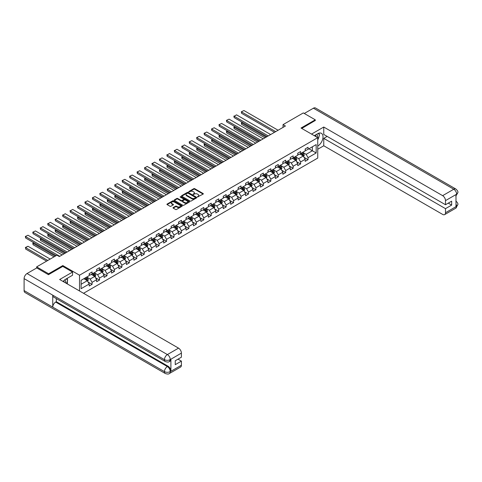 <?xml version="1.0" encoding="UTF-8"?>
<svg xmlns="http://www.w3.org/2000/svg" width="482" height="482" viewBox="0 0 482 482"><rect width="100%" height="100%" fill="white"/><g stroke="black" fill="none" stroke-linecap="round" stroke-linejoin="round"><path stroke-width="0.72" d="M197.506 196.969L203.139 194.095A0.663 0.386 0 0 0 203.139 193.553L194.704 188.685A0.663 0.386 0 0 0 193.764 188.685L188.787 191.559L188.787 191.938L190.089 191.565A2.121 1.223 0 0 1 193.083 191.565L193.788 191.969A2.121 1.223 0 0 1 194.409 192.836A2.121 1.223 0 0 1 193.788 193.704L193.143 194.451L194.445 194.077A2.121 1.223 0 0 1 197.445 194.077L198.144 194.487A2.121 1.223 0 0 1 198.771 195.349A2.121 1.223 0 0 1 198.144 196.216L197.506 196.969L197.506 196.59M173.195 207.567A0.663 0.386 0 0 0 173.195 208.11L175.562 209.471A0.663 0.386 0 0 0 176.496 209.471L182.027 206.284A0.663 0.386 0 0 0 182.027 205.742L173.592 200.874A0.663 0.386 0 0 0 172.652 200.874L167.127 204.061A0.663 0.386 0 0 0 167.127 204.603L169.983 206.254A0.663 0.386 0 0 0 170.923 206.254L173.285 204.886A0.663 0.386 0 0 0 173.285 204.35L171.869 203.531A1.771 1.024 0 0 1 171.351 202.808A1.771 1.024 0 0 1 172.448 201.862A1.771 1.024 0 0 1 174.376 202.078L179.931 205.29A1.771 1.024 0 0 1 180.449 206.013A1.771 1.024 0 0 1 179.352 206.959A1.771 1.024 0 0 1 177.424 206.736L176.496 206.2A0.663 0.386 0 0 0 175.562 206.2L173.195 207.567L173.195 208.11L175.562 206.754L175.562 206.2M62.817 266.444L62.817 265.564L48.592 273.776L36.656 266.883L36.656 267.986M62.817 265.564L79.524 275.21L317.746 137.671L317.746 158.072L83.537 293.291M315.264 120.639L315.264 119.813L301.033 128.025L317.746 137.671M315.264 119.813L303.329 112.921L283.036 124.639L283.036 127.393M36.656 266.883L56.942 255.171L59.334 256.551L285.422 126.013L283.036 124.639M190.131 201.06A0.663 0.386 0 0 0 191.071 201.06L196.602 197.867A0.663 0.386 0 0 0 196.602 197.325L188.167 192.457A0.663 0.386 0 0 0 187.227 192.457L181.702 195.65A0.663 0.386 0 0 0 181.702 196.192L190.131 201.06M180.268 197.066L189.305 202.078L183.787 205.266A0.663 0.386 0 0 1 182.847 205.266L174.412 200.398L176.78 199.042L176.78 198.488L174.412 199.855A0.663 0.386 0 0 0 174.412 200.398L174.412 199.855M176.78 199.042A0.663 0.386 0 0 1 177.713 199.042L177.713 198.488A0.663 0.386 0 0 0 176.78 198.488M177.713 198.488L181.136 200.464A0.663 0.386 0 0 0 182.076 200.464L183.642 199.56A0.663 0.386 0 0 0 183.642 199.018L180.081 196.963L180.738 196.584L189.312 201.536A0.663 0.386 0 0 1 189.312 202.072L189.312 201.536M79.524 290.971L79.524 275.21M88.098 282.06L92.08 284.362L92.08 282.35L96.665 279.699L96.665 281.711L99.527 280.06L99.527 278.048L104.112 275.403L104.112 277.415L106.974 275.758L106.974 273.746L111.559 271.101L111.559 273.113L114.421 271.462L114.421 269.45L119.006 266.805L119.006 268.817L121.868 267.161L121.868 265.148L126.453 262.503L126.453 264.516L129.315 262.859L129.315 260.846L133.9 258.201L133.9 260.214L136.768 258.563L136.768 256.551L141.346 253.906L141.346 255.918L144.214 254.261L144.214 252.249L148.793 249.604L148.793 251.616L151.661 249.959L151.661 247.953L156.24 245.302L156.24 247.314L159.108 245.663L159.108 243.651L163.687 241.006L163.687 243.018L166.555 241.362L166.555 239.349L171.134 236.704L171.134 238.717L174.002 237.066L174.002 235.053L178.587 232.402L178.587 234.415L181.449 232.764L181.449 230.751L186.034 228.107L186.034 230.119L188.896 228.462L188.896 226.45L193.481 223.805L193.481 225.817L196.343 224.166L196.343 222.154L200.928 219.509L200.928 221.515L203.79 219.864L203.79 217.852L208.375 215.207L208.375 217.219L211.237 215.562L211.237 213.55L215.822 210.905L215.822 212.917L218.683 211.267L218.683 209.254L223.268 206.609L223.268 208.622L226.13 206.965L226.13 204.952L230.715 202.307L230.715 204.32L233.577 202.663L233.577 200.651L238.162 198.006L238.162 200.018L241.03 198.367L241.03 196.355L245.609 193.71L245.609 195.722L248.477 194.065L248.477 192.053L253.056 189.408L253.056 191.42L255.924 189.769L255.924 187.757L260.503 185.106L260.503 187.118L263.371 185.468L263.371 183.455L267.95 180.81L267.95 182.823L270.818 181.166L270.818 179.153L275.397 176.508L275.397 178.521L278.265 176.87L278.265 174.858L282.85 172.207L282.85 174.219L285.712 172.568L285.712 170.556L290.297 167.911L290.297 169.923L293.158 168.266L293.158 166.254L297.743 163.609L297.743 165.621L300.605 163.97L300.605 161.958L305.19 159.313L305.19 161.325L308.052 159.669L308.052 157.656L316.168 152.969L316.168 144.594L312.348 146.799L312.348 150.764L316.168 152.969M92.08 284.362L89.218 286.013L89.218 284L81.103 288.688L81.103 280.307L89.218 275.62L89.218 273.607L92.08 271.956L92.08 273.969L96.665 271.324L96.665 269.311L99.527 267.655L99.527 269.667L104.112 267.022L104.112 265.01L106.974 263.359L106.974 265.371L111.559 262.72L111.559 260.714L114.421 259.057L114.421 261.069L119.006 258.424L119.006 256.412L121.868 254.755L121.868 256.767L126.453 254.122L126.453 252.11L129.315 250.459L129.315 252.472L133.9 249.827L133.9 247.814L136.768 246.157L136.768 248.17L141.346 245.525L141.346 243.512L144.214 241.862L144.214 243.868L148.793 241.223L148.793 239.211L151.661 237.56L151.661 239.572L156.24 236.927L156.24 234.915L159.108 233.258L159.108 235.27L163.687 232.625L163.687 230.613L166.555 228.962L166.555 230.974L171.134 228.323L171.134 226.311L174.002 224.66L174.002 226.673L178.587 224.028L178.587 222.015L181.449 220.358L181.449 222.371L186.034 219.726L186.034 217.713L188.896 216.063L188.896 218.075L193.481 215.424L193.481 213.418L196.343 211.761L196.343 213.773L200.928 211.128L200.928 209.116L203.79 207.459L203.79 209.471L208.375 206.826L208.375 204.814L211.237 203.163L211.237 205.175L215.822 202.53L215.822 200.518L218.683 198.861L218.683 200.874L223.268 198.229L223.268 196.216L226.13 194.559L226.13 196.572L230.715 193.927L230.715 191.914L233.577 190.263L233.577 192.276L238.162 189.631L238.162 187.618L241.03 185.962L241.03 187.974L245.609 185.329L245.609 183.317L248.477 181.666L248.477 183.678L253.056 181.027L253.056 179.015L255.924 177.364L255.924 179.376L260.503 176.731L260.503 174.719L263.371 173.062L263.371 175.074L267.95 172.429L267.95 170.417L270.818 168.766L270.818 170.779L275.397 168.128L275.397 166.115L278.265 164.464L278.265 166.477L282.85 163.832L282.85 161.819L285.712 160.163L285.712 162.175L290.297 159.53L290.297 157.518L293.158 155.867L293.158 157.879L297.743 155.234L297.743 153.222L300.605 151.565L300.605 153.577L305.19 150.932L305.19 148.92L308.052 147.263L308.052 149.275L316.168 144.594M91.315 274.409L94.755 276.397L90.17 279.042L86.736 277.054M89.218 274.517L90.17 275.071L92.08 273.969M90.17 279.042L92.08 282.35M94.755 276.397L96.665 279.699M98.762 270.113L102.202 272.095L97.617 274.74L94.183 272.758M96.665 270.221L97.617 270.77L99.527 269.667M97.617 274.74L99.527 278.048M102.202 272.095L104.112 275.403M106.209 265.811L109.649 267.793L105.064 270.438L101.63 268.456M104.112 265.919L105.064 266.474L106.974 265.371M105.064 270.438L106.974 273.746M109.649 267.793L111.559 271.101M113.662 261.509L117.096 263.497L112.511 266.142L109.077 264.154M111.559 261.624L112.511 262.172L114.421 261.069M112.511 266.142L114.421 269.45M117.096 263.497L119.006 266.805M121.109 257.213L124.543 259.195L119.958 261.84L116.524 259.858M119.006 257.322L119.958 257.87L121.868 256.767M119.958 261.84L121.868 265.148M124.543 259.195L126.453 262.503M128.555 252.911L131.99 254.894L127.411 257.539L123.97 255.556M126.453 253.02L127.411 253.574L129.315 252.472M127.411 257.539L129.315 260.846M131.99 254.894L133.9 258.201M136.002 248.61L139.437 250.598L134.858 253.243L131.417 251.255M133.9 248.724L134.858 249.272L136.768 248.17M134.858 253.243L136.768 256.551M139.437 250.598L141.346 253.906M143.449 244.314L146.883 246.296L142.304 248.941L138.864 246.959M141.346 244.422L142.304 244.97L144.214 243.868M142.304 248.941L144.214 252.249M146.883 246.296L148.793 249.604M150.896 240.012L154.33 241.994L149.751 244.645L146.311 242.657M148.793 240.12L149.751 240.675L151.661 239.572M149.751 244.645L151.661 247.953M154.33 241.994L156.24 245.302M158.343 235.71L161.777 237.698L157.198 240.343L153.758 238.361M156.24 235.825L157.198 236.373L159.108 235.27M157.198 240.343L159.108 243.651M161.777 237.698L163.687 241.006M165.79 231.414L169.23 233.396L164.645 236.041L161.205 234.059M163.687 231.523L164.645 232.077L166.555 230.974M164.645 236.041L166.555 239.349M169.23 233.396L171.134 236.704M173.237 227.112L176.677 229.095L172.092 231.746L168.652 229.757M171.134 227.221L172.092 227.775L174.002 226.673M172.092 231.746L174.002 235.053M176.677 229.095L178.587 232.402M180.684 222.811L184.124 224.799L179.539 227.444L176.105 225.462M178.587 222.925L179.539 223.473L181.449 222.371M179.539 227.444L181.449 230.751M184.124 224.799L186.034 228.107M188.131 218.515L191.571 220.497L186.986 223.142L183.552 221.16M186.034 218.623L186.986 219.177L188.896 218.075M186.986 223.142L188.896 226.45M191.571 220.497L193.481 223.805M195.578 214.213L199.018 216.201L194.433 218.846L190.999 216.858M193.481 214.321L194.433 214.876L196.343 213.773M194.433 218.846L196.343 222.154M199.018 216.201L200.928 219.509M203.024 209.917L206.465 211.899L201.88 214.544L198.445 212.562M200.928 210.025L201.88 210.574L203.79 209.471M201.88 214.544L203.79 217.852M206.465 211.899L208.375 215.207M210.471 205.615L213.912 207.597L209.327 210.242L205.892 208.26M208.375 205.724L209.327 206.278L211.237 205.175M209.327 210.242L211.237 213.55M213.912 207.597L215.822 210.905M217.924 201.313L221.358 203.302L216.773 205.947L213.339 203.958M215.822 201.428L216.773 201.976L218.683 200.874M216.773 205.947L218.683 209.254M221.358 203.302L223.268 206.609M225.371 197.018L228.805 199L224.22 201.645L220.786 199.662M223.268 197.126L224.22 197.674L226.13 196.572M224.22 201.645L226.13 204.952M228.805 199L230.715 202.307M232.818 192.716L236.252 194.698L231.673 197.349L228.233 195.361M230.715 192.824L231.673 193.378L233.577 192.276M231.673 197.349L233.577 200.651M236.252 194.698L238.162 198.006M240.265 188.414L243.699 190.402L239.12 193.047L235.68 191.065M238.162 188.528L239.12 189.077L241.03 187.974M239.12 193.047L241.03 196.355M243.699 190.402L245.609 193.71M247.712 184.118L251.146 186.1L246.567 188.745L243.127 186.763M245.609 184.226L246.567 184.781L248.477 183.678M246.567 188.745L248.477 192.053M251.146 186.1L253.056 189.408M255.159 179.816L258.593 181.798L254.014 184.449L250.574 182.461M253.056 179.925L254.014 180.479L255.924 179.376M254.014 184.449L255.924 187.757M258.593 181.798L260.503 185.106M262.606 175.514L266.04 177.503L261.461 180.148L258.021 178.165M260.503 175.629L261.461 176.177L263.371 175.074M261.461 180.148L263.371 183.455M266.04 177.503L267.95 180.81M270.053 171.218L273.493 173.201L268.908 175.846L265.468 173.863M267.95 171.327L268.908 171.881L270.818 170.779M268.908 175.846L270.818 179.153M273.493 173.201L275.397 176.508M277.499 166.917L280.94 168.905L276.355 171.55L272.914 169.562M275.397 167.025L276.355 167.579L278.265 166.477M276.355 171.55L278.265 174.858M280.94 168.905L282.85 172.207M284.946 162.621L288.387 164.603L283.802 167.248L280.367 165.266M282.85 162.729L283.802 163.278L285.712 162.175M283.802 167.248L285.712 170.556M288.387 164.603L290.297 167.911M292.393 158.319L295.834 160.301L291.248 162.946L287.814 160.964M290.297 158.427L291.248 158.982L293.158 157.879M291.248 162.946L293.158 166.254M295.834 160.301L297.743 163.609M299.84 154.017L303.28 156.005L298.695 158.65L295.261 156.662M297.743 154.132L298.695 154.68L300.605 153.577M298.695 158.65L300.605 161.958M303.28 156.005L305.19 159.313M308.914 148.781L312.348 150.764L306.142 154.348L302.708 152.366M305.19 149.83L306.142 150.378L308.052 149.275M306.142 154.348L308.052 157.656M48.592 273.776L48.592 274.601M81.103 284.278L87.308 280.693L83.868 278.71M87.308 280.693L89.218 284M304.07 157.367L308.052 159.669M296.623 161.669L300.605 163.97M289.17 165.965L293.158 168.266M281.723 170.267L285.712 172.568M274.276 174.568L278.265 176.87M266.829 178.864L270.818 181.166M259.382 183.166L263.371 185.468M251.935 187.468L255.924 189.769M244.488 191.764L248.477 194.065M237.042 196.066L241.03 198.367M229.595 200.361L233.577 202.663M222.148 204.663L226.13 206.965M214.701 208.965L218.683 211.267M207.254 213.261L211.237 215.562M199.807 217.563L203.79 219.864M192.36 221.865L196.343 224.166M184.907 226.16L188.896 228.462M177.46 230.462L181.449 232.764M170.013 234.764L174.002 237.066M162.567 239.06L166.555 241.362M155.12 243.362L159.108 245.663M147.673 247.664L151.661 249.959M140.226 251.959L144.214 254.261M132.779 256.261L136.768 258.563M125.332 260.557L129.315 262.859M117.885 264.859L121.868 267.161M110.438 269.161L114.421 271.462M102.991 273.457L106.974 275.758M95.544 277.759L99.527 280.06M197.686 197.036L198.144 196.77A2.121 1.223 0 0 0 198.771 195.903L198.771 195.349M194.409 192.836L194.409 193.384A2.121 1.223 0 0 1 193.788 194.252L193.33 194.517M203.139 193.553L203.139 194.095L194.704 189.233A0.663 0.386 0 0 0 193.764 189.233L188.974 191.999M196.602 197.325L196.602 197.867L188.167 193.011A0.663 0.386 0 0 0 187.227 193.011L181.708 196.198L181.702 195.65M195.427 197.789L195.427 197.409L188.028 193.131L186.691 193.523A2.121 1.223 0 0 0 186.07 194.391A2.121 1.223 0 0 0 186.691 195.258L191.752 198.18A2.121 1.223 0 0 0 194.752 198.18L195.427 197.789L195.427 198.337L195.427 197.957M186.07 194.391L186.07 194.945A2.121 1.223 0 0 0 186.691 195.806L186.691 195.258M195.427 198.337L194.752 198.729A2.121 1.223 0 0 1 191.752 198.729L186.691 195.806M177.713 199.042L181.136 201.018A0.663 0.386 0 0 0 182.076 201.018L183.642 200.108A0.663 0.386 0 0 0 183.841 199.837L183.841 199.289M184.684 202.512A1.771 1.024 0 0 0 186.618 202.735A1.771 1.024 0 0 0 187.715 201.789A1.771 1.024 0 0 0 187.191 201.066L185.239 199.94A0.663 0.386 0 0 0 184.299 199.94L182.732 200.843A0.663 0.386 0 0 0 182.732 201.386L184.684 202.512L184.684 203.067A1.771 1.024 0 0 0 186.618 203.29A1.771 1.024 0 0 0 187.715 202.344L187.715 201.789M182.533 201.115L182.533 201.663A0.663 0.386 0 0 0 182.732 201.934L182.732 201.386M184.684 203.067L182.732 201.934M180.449 206.013L180.449 206.561A1.771 1.024 0 0 1 179.352 207.507A1.771 1.024 0 0 1 177.424 207.284L176.496 206.754A0.663 0.386 0 0 0 175.562 206.754M171.351 202.808L171.351 203.356A1.771 1.024 0 0 0 171.869 204.079L171.869 203.531M173.285 204.35L173.285 204.886L171.869 204.079M182.027 205.742L182.027 206.284L173.592 201.422A0.663 0.386 0 0 0 172.652 201.422L167.133 204.609L167.127 204.061M303.654 156.656L304.226 155.228A1.789 1.03 -120 0 0 303.654 153.704L302.666 152.384M300.949 154.656L300.28 153.764M266.16 137.135L241.59 122.952L241.59 124.326L264.967 137.828M301.19 153.24L302.172 154.559A1.789 1.03 60 0 1 302.684 155.632L303.256 155.3A1.789 1.03 -120 0 0 302.744 154.228L301.762 152.908M301.31 153.168L302.407 154.626A0.91 0.524 60 0 1 302.569 154.903L303.256 155.3M242.5 122.428L241.59 122.952L242.235 122.277M241.59 124.326L241.325 122.802M275.71 131.622L241.59 111.926L241.59 113.306L274.517 132.315M278.096 130.248L243.976 110.547L241.325 111.776L243.976 110.547M241.59 113.306L241.325 111.776M317.307 137.424A4.386 2.537 120 0 0 316.662 134.303M315.909 136.617A3.006 1.735 120 0 0 315.294 135.105A3.006 1.735 120 0 0 315.282 135.099M318.337 133.387L319.512 135.056L317.746 139.605M65.438 282.838A4.386 2.537 120 0 0 64.859 279.771M64.04 282.03A3.006 1.735 120 0 0 63.732 280.801M66.438 278.771L67.637 280.476L66.486 283.446M317.746 146.082A7.598 4.386 120 0 0 322.627 139.382A7.598 4.386 120 0 0 321.446 133.357A7.598 4.386 120 0 0 317.65 133.731L314.282 135.677M317.746 149.251L323.759 145.775L323.759 138.364L445.495 208.646L445.495 212.755L456.713 206.218L455.996 206.549L455.996 194.698L456.707 194.234M327.151 136.406L323.759 138.364M448.266 203.133L451.652 205.091L451.652 201.175L445.495 204.736L323.759 134.448L323.759 127.037L442.633 195.662L453.779 189.227L313.427 108.197L304.281 113.475M311.541 134.092L323.759 127.037M323.759 145.775L442.633 214.406A4.049 2.338 -120 0 0 444.657 214.611A4.049 2.338 -120 0 0 445.495 212.755M313.427 108.197A4.151 2.398 -60 0 1 315.499 107.992L455.852 189.022A4.151 2.398 -60 0 0 453.779 189.227A4.049 2.338 60 0 1 456.641 194.192L445.495 200.626A4.049 2.338 -120 0 0 442.633 195.662M445.495 204.736L445.495 200.626M451.652 205.091L445.495 208.646M315.264 120.476L301.75 128.441M317.746 139.828A7.598 4.386 120 0 0 319.126 136.045M319.247 134.683A7.598 4.386 120 0 0 319.06 133.134M455.996 203.717L456.641 206.182M455.852 201.012C457.484 202.476 458.165 203.651 457.9 204.525L456.719 206.218M455.852 189.022C457.484 190.474 458.165 191.655 457.9 192.565L456.641 194.192M165.314 361.53A4.151 2.398 -60 0 1 164.452 359.656C166.362 360.578 168.272 360.566 170.176 359.632L169.417 361.524C168.736 362.217 167.368 362.217 165.314 361.53L53.604 297.039A4.151 2.398 -60 0 1 52.743 295.165L24.1 278.626A4.151 2.398 -60 0 1 27.034 273.541L36.753 267.932L48.447 274.686L62.768 266.413L72.553 272.065L72.553 275.234L65.775 279.15A7.598 4.386 120 0 0 63.118 281.5M72.553 272.065L59.666 279.506L178.539 348.137A4.049 2.338 60 0 1 181.401 353.101L181.401 357.204L175.243 360.759L175.243 364.675L181.401 361.12L181.401 365.229A4.049 2.338 60 0 1 180.563 367.079L169.417 373.514A4.049 2.338 -120 0 0 170.254 371.664L181.401 365.229M67.185 283.85L68.781 284.772M67.353 283.753L67.353 281.211M67.353 280.066L67.353 278.241M169.417 373.514C168.766 374.201 167.399 374.207 165.314 373.52L24.962 292.49A4.151 2.398 -60 0 1 24.1 290.586L52.743 307.124A4.151 2.398 -60 0 1 55.677 302.069L167.387 366.561L168.031 366.193A4.049 2.338 60 0 1 170.899 371.152L170.899 359.301A4.049 2.338 60 0 1 170.062 361.157L169.417 361.524M24.1 278.626L24.1 290.586M27.034 273.541L167.387 354.571A4.151 2.398 -60 0 0 164.452 359.656L52.743 295.165L52.743 307.124L164.452 371.622C166.356 372.544 168.266 372.544 170.182 371.622L170.254 371.664M181.401 361.12L178.009 359.162M56.322 298.605L56.322 301.696L168.031 366.193M56.322 301.696L55.677 302.069M296.207 160.958L296.779 159.524A1.789 1.03 -120 0 0 296.207 158L295.219 156.686M293.502 158.958L292.833 158.066M258.714 141.437L234.144 127.248L234.144 128.628L257.521 142.124M293.743 157.542L294.725 158.855A1.789 1.03 60 0 1 295.237 159.934L295.809 159.602A1.789 1.03 -120 0 0 295.297 158.524L294.315 157.21M293.863 157.469L294.96 158.927A0.91 0.524 60 0 1 295.123 159.205L295.809 159.602M235.053 126.724L234.144 127.248L234.788 126.573M234.144 128.628L233.878 127.097M288.76 165.254L289.333 163.826A1.789 1.03 -120 0 0 288.76 162.301L287.772 160.988M286.055 163.259L285.386 162.362M251.267 145.739L226.697 131.55L226.697 132.93L250.074 146.426M286.296 161.844L287.278 163.157A1.789 1.03 60 0 1 287.79 164.229L288.363 163.904A1.789 1.03 -120 0 0 287.85 162.826L286.868 161.512M286.416 161.771L287.513 163.229A0.91 0.524 60 0 1 287.676 163.506L288.363 163.904M227.6 131.026L226.432 131.399L227.341 130.875M226.697 132.93L226.432 131.399M268.263 135.924L234.144 116.228L234.144 117.602L267.07 136.611M270.649 134.544L236.529 114.849L234.144 116.228L236.529 114.849M234.144 117.602L233.878 116.072M260.816 140.226L226.697 120.524L226.697 121.904L259.623 140.913M263.202 138.846L229.083 119.144L226.432 120.373L229.083 119.144M226.697 121.904L226.432 120.373M281.313 169.556L281.88 168.128A1.789 1.03 -120 0 0 281.313 166.603L280.325 165.284M278.608 167.555L277.939 166.664M243.82 150.035L219.25 135.852L219.25 137.225L242.627 150.727M278.849 166.139L279.831 167.453A1.789 1.03 60 0 1 280.343 168.531L280.916 168.2A1.789 1.03 -120 0 0 280.404 167.127L279.421 165.808M278.97 166.067L280.066 167.525A0.91 0.524 60 0 1 280.229 167.802L280.916 168.2M220.154 135.328L218.985 135.701L219.894 135.177M219.25 137.225L218.985 135.701M273.866 173.857L274.433 172.423A1.789 1.03 -120 0 0 273.866 170.899L272.878 169.586M271.161 171.857L270.492 170.965M236.373 154.336L211.803 140.148L211.803 141.527L235.18 155.023M271.396 170.441L272.384 171.755A1.789 1.03 60 0 1 272.896 172.833L273.469 172.502A1.789 1.03 -120 0 0 272.957 171.423L271.975 170.11M271.523 170.369L272.619 171.827A0.91 0.524 60 0 1 272.782 172.104L273.469 172.502M212.707 139.623L211.538 139.997L212.448 139.473M211.803 141.527L211.538 139.997M266.419 178.153L266.986 176.725A1.789 1.03 -120 0 0 266.419 175.201L265.431 173.888M263.714 176.159L263.045 175.261M228.926 158.632L204.356 144.449L204.356 145.829L227.733 159.325M263.949 174.737L264.937 176.057A1.789 1.03 60 0 1 265.449 177.129L266.022 176.798A1.789 1.03 -120 0 0 265.51 175.725L264.522 174.412M264.076 174.665L265.172 176.129A0.91 0.524 60 0 1 265.335 176.406L266.022 176.798M205.26 143.925L204.091 144.299L205.001 143.775M204.356 145.829L204.091 144.299M253.369 144.522L219.25 124.826L219.25 126.206L252.176 145.215M255.755 143.148L221.636 123.446L218.985 124.675L221.636 123.446M219.25 126.206L218.985 124.675M245.922 148.824L211.803 129.122L211.803 130.501L244.729 149.51M248.308 147.444L214.189 127.748L211.538 128.971L214.189 127.748M211.803 130.501L211.538 128.971M238.476 153.125L204.356 133.424L204.356 134.803L237.283 153.812M240.861 151.746L206.742 132.044L204.091 133.273L206.742 132.044M204.356 134.803L204.091 133.273M258.973 182.455L259.539 181.021A1.789 1.03 -120 0 0 258.967 179.503L257.984 178.183M256.267 180.455L255.599 179.563M221.479 162.934L196.909 148.751L196.909 150.125L220.286 163.621M256.502 179.039L257.49 180.352A1.789 1.03 60 0 1 258.003 181.431L258.575 181.099A1.789 1.03 -120 0 0 258.063 180.021L257.075 178.708M256.629 178.967L257.719 180.425A0.91 0.524 60 0 1 257.888 180.702L258.575 181.099M197.813 148.227L196.644 148.595L197.554 148.07M196.909 150.125L196.644 148.595M231.029 157.421L196.909 137.725L196.909 139.099L229.83 158.114M233.415 156.041L199.295 136.346L196.644 137.575L199.295 136.346M196.909 139.099L196.644 137.575M251.526 186.757L252.092 185.323A1.789 1.03 -120 0 0 251.52 183.799L250.538 182.485M248.82 184.757L248.152 183.865M214.032 167.236L189.462 153.047L189.462 154.427L212.839 167.923M249.055 183.341L250.044 184.654A1.789 1.03 60 0 1 250.556 185.733L251.128 185.401A1.789 1.03 -120 0 0 250.616 184.323L249.628 183.009M249.182 183.268L250.272 184.727A0.91 0.524 60 0 1 250.441 185.004L251.128 185.401M190.366 152.523L189.197 152.896L190.107 152.372M189.462 154.427L189.197 152.896M223.576 161.723L189.462 142.021L189.462 143.401L222.383 162.41M225.968 160.343L191.848 140.648L189.197 141.871L191.848 140.648M189.462 143.401L189.197 141.871M244.079 191.053L244.645 189.625A1.789 1.03 -120 0 0 244.073 188.101L243.091 186.787M241.374 189.058L240.705 188.161M206.585 171.532L182.009 157.349L182.009 158.729L205.392 172.225M241.609 187.637L242.597 188.956A1.789 1.03 60 0 1 243.109 190.029L243.681 189.697A1.789 1.03 -120 0 0 243.169 188.625L242.181 187.305M241.735 187.564L242.826 189.028A0.91 0.524 60 0 1 242.994 189.305L243.681 189.697M182.919 156.825L182.009 157.349L182.654 156.674M182.009 158.729L181.75 157.198M216.129 166.019L182.009 146.323L182.009 147.703L214.936 166.712M218.521 164.645L184.401 144.943L182.009 146.323L184.401 144.943M182.009 147.703L181.75 146.173M236.632 195.355L237.198 193.921A1.789 1.03 -120 0 0 236.626 192.396L235.644 191.083M233.927 193.354L233.258 192.463M199.138 175.834L174.562 161.651L174.562 163.024L197.945 176.52M234.162 191.938L235.15 193.252A1.789 1.03 60 0 1 235.662 194.33L236.234 193.999A1.789 1.03 -120 0 0 235.722 192.921L234.734 191.607M234.288 191.866L235.379 193.324A0.91 0.524 60 0 1 235.547 193.601L236.234 193.999M175.472 161.127L174.562 161.651L175.207 160.97M174.562 163.024L174.303 161.494M208.682 170.321L174.562 150.625L174.562 151.999L207.489 171.008M211.074 168.941L176.954 149.245L174.562 150.625L176.954 149.245M174.562 151.999L174.303 150.468M229.185 199.65L229.751 198.223A1.789 1.03 -120 0 0 229.179 196.698L228.197 195.385M226.48 197.656L225.805 196.764M191.691 180.135L167.115 165.947L167.115 167.326L190.492 180.822M226.715 196.24L227.703 197.554A1.789 1.03 60 0 1 228.215 198.632L228.787 198.301A1.789 1.03 -120 0 0 228.275 197.222L227.287 195.909M226.841 196.168L227.932 197.626A0.91 0.524 60 0 1 228.1 197.903L228.787 198.301M168.025 165.422L167.115 165.947L167.76 165.272M167.115 167.326L166.856 165.796M201.235 174.623L167.115 154.921L167.115 156.301L200.042 175.309M203.621 173.243L169.507 153.547L167.115 154.921L169.507 153.547M167.115 156.301L166.856 154.77M221.738 203.952L222.304 202.524A1.789 1.03 -120 0 0 221.732 201L220.75 199.681M219.033 201.952L218.358 201.06M184.238 184.431L159.669 170.248L159.669 171.628L183.046 185.124M219.268 200.536L220.256 201.856A1.789 1.03 60 0 1 220.768 202.928L221.34 202.597A1.789 1.03 -120 0 0 220.828 201.524L219.84 200.205M219.394 200.464L220.485 201.928A0.91 0.524 60 0 1 220.654 202.199L221.34 202.597M160.578 169.724L159.669 170.248L160.313 169.574M159.669 171.628L159.409 170.098M193.788 178.918L159.669 159.223L159.669 160.602L192.595 179.611M196.174 177.545L162.054 157.843L159.669 159.223L162.054 157.843M159.669 160.602L159.409 159.072M214.291 208.254L214.858 206.82A1.789 1.03 -120 0 0 214.285 205.296L213.303 203.982M211.58 206.254L210.911 205.362M176.792 188.733L152.222 174.544L152.222 175.924L175.599 189.42M211.821 204.838L212.803 206.151A1.789 1.03 60 0 1 213.315 207.23L213.894 206.898A1.789 1.03 -120 0 0 213.381 205.82L212.393 204.507M211.947 204.766L213.038 206.224A0.91 0.524 60 0 1 213.207 206.501L213.894 206.898M153.131 174.02L152.222 174.544L152.866 173.869M152.222 175.924L151.963 174.394M186.341 183.22L152.222 163.525L152.222 164.898L185.148 183.907M188.727 181.841L154.608 162.145L152.222 163.525L154.608 162.145M152.222 164.898L151.963 163.368M206.844 212.55L207.411 211.122A1.789 1.03 -120 0 0 206.838 209.598L205.85 208.284M204.133 210.556L203.464 209.658M169.345 193.035L144.775 178.846L144.775 180.226L168.152 193.722M204.374 209.14L205.356 210.453A1.789 1.03 60 0 1 205.868 211.526L206.441 211.2A1.789 1.03 -120 0 0 205.928 210.122L204.946 208.808M204.501 209.068L205.591 210.526A0.91 0.524 60 0 1 205.754 210.803L206.441 211.2M145.685 178.322L144.775 178.846L145.419 178.171M144.775 180.226L144.516 178.695M178.894 187.522L144.775 167.82L144.775 169.2L177.701 188.209M181.28 186.142L147.161 166.441L144.775 167.82L147.161 166.441M144.775 169.2L144.516 167.67M199.391 216.852L199.964 215.424A1.789 1.03 -120 0 0 199.391 213.9L198.403 212.58M196.686 214.852L196.017 213.96M161.898 197.331L137.328 183.148L137.328 184.522L160.705 198.024M196.927 213.436L197.909 214.755A1.789 1.03 60 0 1 198.421 215.828L198.994 215.496A1.789 1.03 -120 0 0 198.482 214.424L197.5 213.104M197.048 213.363L198.144 214.821A0.91 0.524 60 0 1 198.307 215.099L198.994 215.496M138.238 182.624L137.328 183.148L137.972 182.473M137.328 184.522L137.063 182.997M171.447 191.818L137.328 172.122L137.328 173.502L170.254 192.511M173.833 190.444L139.714 170.742L137.063 171.972L139.714 170.742M137.328 173.502L137.063 171.972M191.944 221.154L192.517 219.72A1.789 1.03 -120 0 0 191.944 218.195L190.956 216.882M189.239 219.153L188.57 218.262M154.451 201.633L129.881 187.444L129.881 188.823L153.258 202.32M189.48 217.737L190.462 219.051A1.789 1.03 60 0 1 190.974 220.129L191.547 219.798A1.789 1.03 -120 0 0 191.035 218.72L190.053 217.406M189.601 217.665L190.697 219.123A0.91 0.524 60 0 1 190.86 219.4L191.547 219.798M130.791 186.92L129.881 187.444L130.526 186.769M129.881 188.823L129.616 187.293M164.001 196.12L129.881 176.418L129.881 177.798L162.808 196.807M166.386 194.74L132.267 175.044L129.616 176.267L132.267 175.044M129.881 177.798L129.616 176.267M184.498 225.449L185.07 224.022A1.789 1.03 -120 0 0 184.498 222.497L183.509 221.184M181.792 223.455L181.124 222.557M147.004 205.935L122.434 191.746L122.434 193.125L145.811 206.621M182.033 222.033L183.015 223.353A1.789 1.03 60 0 1 183.528 224.425L184.1 224.094A1.789 1.03 -120 0 0 183.588 223.021L182.606 221.708M182.154 221.967L183.25 223.425A0.91 0.524 60 0 1 183.413 223.702L184.1 224.094M123.338 191.221L122.169 191.595L123.079 191.071M122.434 193.125L122.169 191.595M156.554 200.422L122.434 180.72L122.434 182.1L155.361 201.108M158.94 199.042L124.82 179.34L122.169 180.569L124.82 179.34M122.434 182.1L122.169 180.569M177.051 229.751L177.617 228.317A1.789 1.03 -120 0 0 177.051 226.799L176.063 225.48M174.345 227.751L173.677 226.859M139.557 210.23L114.987 196.047L114.987 197.421L138.364 210.923M174.586 226.335L175.569 227.649A1.789 1.03 60 0 1 176.081 228.727L176.653 228.396A1.789 1.03 -120 0 0 176.141 227.323L175.159 226.004M174.707 226.263L175.803 227.721A0.91 0.524 60 0 1 175.966 227.998L176.653 228.396M115.891 195.523L114.987 196.047L115.632 195.373M114.987 197.421L114.722 195.891M149.107 204.717L114.987 185.022L114.987 186.395L147.914 205.41M151.493 203.338L117.373 183.642L114.722 184.871L117.373 183.642M114.987 186.395L114.722 184.871M169.604 234.053L170.17 232.619A1.789 1.03 -120 0 0 169.604 231.095L168.616 229.781M166.899 232.053L166.23 231.161M132.11 214.532L107.54 200.343L107.54 201.723L130.917 215.219M167.133 230.637L168.122 231.95A1.789 1.03 60 0 1 168.634 233.029L169.206 232.698A1.789 1.03 -120 0 0 168.694 231.619L167.712 230.306M167.26 230.565L168.357 232.023A0.91 0.524 60 0 1 168.519 232.3L169.206 232.698M108.444 199.819L107.275 200.193L108.185 199.668M107.54 201.723L107.275 200.193M141.66 209.019L107.54 189.318L107.54 190.697L140.467 209.706M144.046 207.64L109.926 187.944L107.275 189.167L109.926 187.944M107.54 190.697L107.275 189.167M162.157 238.349L162.723 236.921A1.789 1.03 -120 0 0 162.157 235.397L161.169 234.083M159.452 236.355L158.783 235.457M124.663 218.828L100.093 204.645L100.093 206.025L123.47 219.521M159.687 234.933L160.675 236.252A1.789 1.03 60 0 1 161.187 237.325L161.759 236.993A1.789 1.03 -120 0 0 161.247 235.921L160.259 234.601M159.813 234.861L160.91 236.325A0.91 0.524 60 0 1 161.072 236.602L161.759 236.993M100.997 204.121L99.828 204.495L100.738 203.97M100.093 206.025L99.828 204.495M134.213 213.315L100.093 193.619L100.093 194.999L133.02 214.008M136.599 211.941L102.479 192.24L99.828 193.469L102.479 192.24M100.093 194.999L99.828 193.469M154.71 242.651L155.276 241.217A1.789 1.03 -120 0 0 154.704 239.699L153.722 238.379M152.005 240.651L151.336 239.759M117.216 223.13L92.646 208.947L92.646 210.321L116.023 223.817M152.24 239.235L153.228 240.548A1.789 1.03 60 0 1 153.74 241.627L154.312 241.295A1.789 1.03 -120 0 0 153.8 240.217L152.812 238.903M152.366 239.162L153.457 240.62A0.91 0.524 60 0 1 153.625 240.898L154.312 241.295M93.55 208.423L92.381 208.79L93.291 208.266M92.646 210.321L92.381 208.79M126.766 217.617L92.646 197.921L92.646 199.295L125.567 218.31M129.152 216.237L95.032 196.542L92.381 197.771L95.032 196.542M92.646 199.295L92.381 197.771M147.263 246.947L147.829 245.519A1.789 1.03 -120 0 0 147.257 243.994L146.275 242.681M144.558 244.952L143.889 244.061M109.769 227.432L85.2 213.243L85.2 214.623L108.577 228.119M144.793 243.537L145.781 244.85A1.789 1.03 60 0 1 146.293 245.928L146.865 245.597A1.789 1.03 -120 0 0 146.353 244.519L145.365 243.205M144.919 243.464L146.01 244.922A0.91 0.524 60 0 1 146.179 245.199L146.865 245.597M86.103 212.719L84.934 213.092L85.844 212.568M85.2 214.623L84.934 213.092M119.313 221.919L85.2 202.217L85.2 203.597L118.12 222.606M121.705 220.539L87.585 200.843L84.934 202.066L87.585 200.843M85.2 203.597L84.934 202.066M139.816 251.249L140.383 249.821A1.789 1.03 -120 0 0 139.81 248.296L138.828 246.977M137.111 249.254L136.442 248.357M102.323 231.728L77.747 217.545L77.747 218.924L101.13 232.42M137.346 247.832L138.334 249.152A1.789 1.03 60 0 1 138.846 250.224L139.419 249.893A1.789 1.03 -120 0 0 138.906 248.82L137.918 247.501M137.472 247.76L138.563 249.224A0.91 0.524 60 0 1 138.732 249.495L139.419 249.893M78.656 217.02L77.747 217.545L78.391 216.87M77.747 218.924L77.488 217.394M111.866 226.215L77.747 206.519L77.747 207.899L110.673 226.908M114.258 224.841L80.139 205.139L77.747 206.519L80.139 205.139M77.747 207.899L77.488 206.368M132.369 255.55L132.936 254.116A1.789 1.03 -120 0 0 132.363 252.592L131.381 251.279M129.664 253.55L128.995 252.658M94.876 236.029L70.3 221.841L70.3 223.22L93.683 236.716M129.899 252.134L130.887 253.448A1.789 1.03 60 0 1 131.399 254.526L131.972 254.195A1.789 1.03 -120 0 0 131.459 253.116L130.471 251.803M130.026 252.062L131.116 253.52A0.91 0.524 60 0 1 131.285 253.797L131.972 254.195M71.209 221.322L70.041 221.69L70.944 221.166M70.3 223.22L70.041 221.69M104.419 230.517L70.3 210.821L70.3 212.194L103.226 231.203M106.811 229.137L72.692 209.441L70.3 210.821L72.692 209.441M70.3 212.194L70.041 210.664M124.922 259.846L125.489 258.418A1.789 1.03 -120 0 0 124.916 256.894L123.934 255.581M122.217 257.852L121.542 256.96M87.429 240.331L62.853 226.142L62.853 227.522L86.23 241.018M122.452 256.436L123.44 257.75A1.789 1.03 60 0 1 123.952 258.822L124.525 258.497A1.789 1.03 -120 0 0 124.013 257.418L123.024 256.105M122.579 256.364L123.669 257.822A0.91 0.524 60 0 1 123.838 258.099L124.525 258.497M63.763 225.618L62.853 226.142L63.497 225.468M62.853 227.522L62.594 225.992M96.972 234.818L62.853 215.117L62.853 216.496L95.779 235.505M99.358 233.439L65.245 213.737L62.853 215.117L65.245 213.737M62.853 216.496L62.594 214.966M117.475 264.148L118.042 262.72A1.789 1.03 -120 0 0 117.469 261.196L116.487 259.876M114.77 262.148L114.095 261.256M79.976 244.627L55.406 230.444L55.406 231.818L78.783 245.32M115.005 260.732L115.993 262.051A1.789 1.03 60 0 1 116.505 263.124L117.078 262.792A1.789 1.03 -120 0 0 116.566 261.72L115.578 260.401M115.132 260.66L116.222 262.118A0.91 0.524 60 0 1 116.391 262.395L117.078 262.792M56.316 229.92L55.406 230.444L56.051 229.769M55.406 231.818L55.147 230.294M89.525 239.114L55.406 219.418L55.406 220.798L88.333 239.807M91.911 237.74L57.792 218.039L55.406 219.418L57.792 218.039M55.406 220.798L55.147 219.268M110.029 268.45L110.595 267.016A1.789 1.03 -120 0 0 110.023 265.492L109.04 264.178M107.317 266.45L106.649 265.558M72.529 248.929L47.959 234.74L47.959 236.12L71.336 249.616M107.558 265.034L108.54 266.347A1.789 1.03 60 0 1 109.053 267.426L109.631 267.094A1.789 1.03 -120 0 0 109.119 266.016L108.131 264.702M107.685 264.961L108.775 266.419A0.91 0.524 60 0 1 108.944 266.697L109.631 267.094M48.869 234.216L47.959 234.74L48.604 234.065M47.959 236.12L47.7 234.589M82.079 243.416L47.959 223.72L47.959 225.094L80.886 244.103M84.464 242.036L50.345 222.341L47.959 223.72L50.345 222.341M47.959 225.094L47.7 223.564M102.582 272.746L103.148 271.318A1.789 1.03 -120 0 0 102.576 269.793L101.588 268.48M99.87 270.751L99.202 269.854M65.082 253.231L40.512 239.042L40.512 240.422L63.889 253.918M100.111 269.336L101.093 270.649A1.789 1.03 60 0 1 101.606 271.721L102.178 271.396A1.789 1.03 -120 0 0 101.666 270.318L100.684 269.004M100.238 269.263L101.328 270.721A0.91 0.524 60 0 1 101.491 270.998L102.178 271.396M41.422 238.518L40.512 239.042L41.157 238.367M40.512 240.422L40.253 238.891M74.632 247.718L40.512 228.016L40.512 229.396L73.439 248.405M77.018 246.338L42.898 226.636L40.512 228.016L42.898 226.636M40.512 229.396L40.253 227.865M95.129 277.048L95.701 275.614A1.789 1.03 -120 0 0 95.129 274.095L94.141 272.776M92.424 275.047L91.755 274.156M55.249 256.147L33.065 243.344L33.065 244.717L54.056 256.84M92.665 273.631L93.647 274.945A1.789 1.03 60 0 1 94.159 276.023L94.731 275.692A1.789 1.03 -120 0 0 94.219 274.62L93.237 273.3M92.785 273.559L93.882 275.017A0.91 0.524 60 0 1 94.044 275.294L94.731 275.692M33.975 242.82L33.065 243.344L33.71 242.669M33.065 244.717L32.8 243.187M67.185 252.014L33.065 232.318L33.065 233.698L65.992 252.707M69.571 250.64L35.451 230.938L32.8 232.167L35.451 230.938M33.065 233.698L32.8 232.167M87.682 281.349L88.254 279.915A1.789 1.03 -120 0 0 87.682 278.391L86.694 277.078M47.802 260.449L25.618 247.64L28.004 246.266L50.188 259.069M84.977 279.349L84.308 278.457M25.618 249.019L25.618 247.64L25.618 249.019L46.609 261.136M85.218 277.933L86.2 279.247A1.789 1.03 60 0 1 86.712 280.325L87.284 279.994A1.789 1.03 -120 0 0 86.772 278.915L85.79 277.602M85.338 277.861L86.435 279.319A0.91 0.524 60 0 1 86.597 279.596L87.284 279.994M25.353 247.489L28.004 246.266M59.738 256.316L25.618 236.614L25.618 237.994L56.159 255.629M62.124 254.936L28.004 235.24L25.353 236.463L28.004 235.24M25.618 237.994L25.353 236.463M198.144 196.77L198.144 196.216M193.143 194.451L193.143 194.071M193.788 194.252L193.788 193.704M188.787 191.938L188.787 191.559M193.764 189.233L193.764 188.685M194.704 189.233L194.704 188.685M187.227 193.011L187.227 192.457M188.167 193.011L188.167 192.457M191.752 198.729L191.752 198.18M194.752 198.729L194.752 198.18M181.136 201.018L181.136 200.464M182.076 201.018L182.076 200.464M183.642 200.108L183.642 199.56M180.738 197.132L180.738 196.584M176.496 206.754L176.496 206.2M177.424 207.284L177.424 206.736M172.652 201.422L172.652 200.874M173.592 201.422L173.592 200.874M303.106 155.903L304.214 155.258M302.744 154.228L303.654 153.704M301.473 154.963L302.172 154.559M457.9 204.543L455.803 208.17A4.049 2.338 -120 0 0 456.641 206.32M455.996 196.047L456.641 194.33M170.899 371.152L170.188 371.622M181.401 353.101L170.188 359.632M170.254 359.674L170.899 359.301M170.254 359.536A4.049 2.338 60 0 0 167.387 354.571L178.539 348.137M165.314 373.52A4.151 2.398 -60 0 1 164.452 371.622A4.151 2.398 -60 0 1 167.387 366.561C169.116 367.718 170.068 369.375 170.254 371.526M295.653 160.199L296.767 159.56M295.297 158.524L296.207 158M294.026 159.259L294.725 158.855M288.206 164.501L289.321 163.862M287.85 162.826L288.76 162.301M286.579 163.561L287.278 163.157M280.759 168.802L281.874 168.158M280.404 167.127L281.313 166.603M279.132 167.863L279.831 167.453M273.312 173.098L274.421 172.46M272.957 171.423L273.866 170.899M271.685 172.158L272.384 171.755M265.865 177.4L266.974 176.761M265.51 175.725L266.419 175.201M264.238 176.46L264.937 176.057M258.418 181.702L259.527 181.057M258.063 180.021L258.967 179.503M256.792 180.756L257.49 180.352M250.971 185.998L252.08 185.359M250.616 184.323L251.52 183.799M249.345 185.058L250.044 184.654M243.524 190.3L244.633 189.655M243.169 188.625L244.073 188.101M241.898 189.36L242.597 188.956M236.078 194.595L237.186 193.957M235.722 192.921L236.626 192.396M234.451 193.656L235.15 193.252M228.631 198.897L229.739 198.259M228.275 197.222L229.179 196.698M226.998 197.957L227.703 197.554M221.184 203.199L222.292 202.554M220.828 201.524L221.732 201M219.551 202.259L220.256 201.856M213.737 207.495L214.845 206.856M213.381 205.82L214.285 205.296M212.104 206.555L212.803 206.151M206.29 211.797L207.399 211.158M205.928 210.122L206.838 209.598M204.657 210.857L205.356 210.453M198.843 216.099L199.952 215.454M198.482 214.424L199.391 213.9M197.21 215.159L197.909 214.755M191.39 220.395L192.505 219.756M191.035 218.72L191.944 218.195M189.763 219.455L190.462 219.051M183.943 224.696L185.058 224.058M183.588 223.021L184.498 222.497M182.317 223.756L183.015 223.353M176.496 228.998L177.611 228.354M176.141 227.323L177.051 226.799M174.87 228.052L175.569 227.649M169.049 233.294L170.158 232.655M168.694 231.619L169.604 231.095M167.423 232.354L168.122 231.95M161.603 237.596L162.711 236.951M161.247 235.921L162.157 235.397M159.976 236.656L160.675 236.252M154.156 241.892L155.264 241.253M153.8 240.217L154.704 239.699M152.529 240.952L153.228 240.548M146.709 246.194L147.817 245.555M146.353 244.519L147.257 243.994M145.082 245.254L145.781 244.85M139.262 250.495L140.37 249.851M138.906 248.82L139.81 248.296M137.635 249.555L138.334 249.152M131.815 254.791L132.924 254.153M131.459 253.116L132.363 252.592M130.188 253.851L130.887 253.448M124.368 259.093L125.477 258.454M124.013 257.418L124.916 256.894M122.735 258.153L123.44 257.75M116.921 263.395L118.03 262.75M116.566 261.72L117.469 261.196M115.288 262.455L115.993 262.051M109.474 267.691L110.583 267.052M109.119 266.016L110.023 265.492M107.841 266.751L108.54 266.347M102.027 271.993L103.136 271.354M101.666 270.318L102.576 269.793M100.395 271.053L101.093 270.649M94.58 276.294L95.689 275.65M94.219 274.62L95.129 274.095M92.948 275.355L93.647 274.945M87.128 280.59L88.242 279.952M86.772 278.915L87.682 278.391M85.501 279.65L86.2 279.247M195.565 198.15L195.565 197.596M444.657 214.611L455.803 208.17M457.9 192.577L455.803 196.18"/></g></svg>
